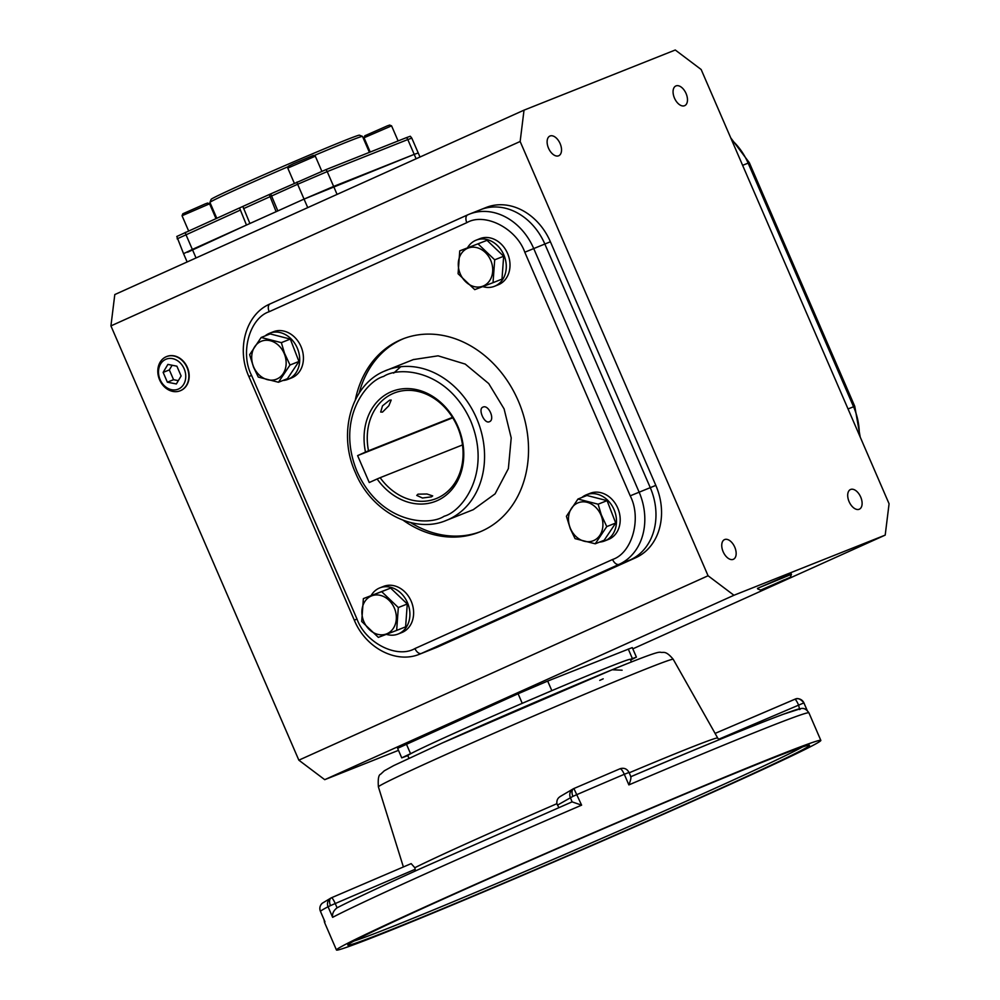 <?xml version="1.0" encoding="UTF-8"?>
<svg xmlns="http://www.w3.org/2000/svg" width="1000" height="1000" viewBox="0 0 1000 1000"><rect width="100%" height="100%" fill="white"/><g stroke="black" fill="none" stroke-linecap="round" stroke-linejoin="round"><path stroke-width="1.5" d="M288.375 166.575A83.112 1.762 156.6 0 0 241.588 187.162A83.112 1.762 156.6 0 0 209.938 202.387A83.112 1.762 156.6 0 0 209.938 202.425L216.762 218.2M369.4 152.363L362.5 136.412A83.112 1.762 156.6 0 0 362.463 136.387L359.438 135.188A80.812 1.713 156.6 0 0 318.075 151.45A80.812 1.713 156.6 0 0 241.912 184.55A80.812 1.713 156.6 0 0 211.15 199.35L209.938 202.387M269.262 194.537L242.85 206.438L249.913 223.487L276.125 211.688L269.262 194.537L325.838 169.688L406.425 137.637L410.312 136.25L411.8 138.125L407.8 139.55L414.212 154.375L418.212 152.95L414.212 154.375L416.112 158.775M187.562 252.25L246.475 225.037L239.537 207.938L242.987 206.4M337.075 194.387L333.638 186.425L414.212 154.375L304.05 199.1L333.638 186.425L327.212 171.6L407.8 139.55A4.612 3.762 68.3 0 0 406.425 137.637M270.712 193.888L277.838 210.912L304.05 199.1L307.738 207.613M185.35 232.35A4.612 2.662 65.7 0 0 185.938 234.6L192.35 249.438L183.562 253.675L176.788 236.475L239.537 207.938M362.463 136.387A83.112 1.762 156.6 0 0 313.95 155.638M791.225 573.775L757.463 588.375L791.475 574.312L790.312 577.275L760.65 590.1L790.312 577.275M766.862 587.525L784.1 579.837L766.862 587.525M180.637 390.588A18.4 15.025 68.3 0 1 159.625 379.875A18.4 15.025 68.3 0 1 166.025 356.812A18.4 15.025 68.3 0 1 167.125 356.388A18.4 15.025 68.3 0 1 187.288 368.15A18.4 15.025 68.3 0 1 180.712 390.55A18.4 15.025 68.3 0 1 180.637 390.588M178.538 389.012A16.163 13.188 68.3 0 1 160.1 379.6A16.163 13.188 68.3 0 1 165.712 359.35A16.163 13.188 68.3 0 1 184.15 368.762A16.163 13.188 68.3 0 1 178.538 389.012M181.112 375.975L176.887 366.188L167.887 364.4L163.137 372.388L167.362 382.175L176.363 383.963L181.112 375.975M167.362 382.175L173.562 379.7L178.325 380.65M163.137 372.388L169.338 369.925L173.562 379.7M172.125 365.238L169.338 369.925M215.975 218.55L209.587 203.812L182.05 215.738L188.6 230.888M209.587 203.812L207.613 203.038L205.275 203.875L182.838 213.762L182.05 215.738M287.775 168.088L288.55 166.125L293.7 163.65L313.337 155.4L315.312 156.175L287.775 168.088L294.325 183.25M364.038 137.762L364.812 135.787L387.262 125.9L389.6 125.062L391.575 125.85L364.038 137.762L370.213 152.037M284.125 353.363A20.425 16.663 68.3 0 1 277.025 378.963A20.425 16.663 68.3 0 1 253.725 367.062A20.425 16.663 68.3 0 1 260.812 341.475A20.425 16.663 68.3 0 1 284.125 353.363M258.288 377.088L253.538 367.163L249.638 354.7L261.175 337.475L270.138 333.913L290.312 339.075L298.95 361.463L287.425 378.688L278.463 382.25L258.288 377.088M261.175 337.475L281.35 342.638L284.5 353.2L289.988 365.025L278.463 382.25M281.35 342.638L290.312 339.075M289.988 365.025L298.95 361.463M269.6 333.237L273.325 331.763A24.825 20.25 68.3 0 1 301.15 346.912A24.825 20.25 68.3 0 1 292.35 377.587A24.825 20.25 68.3 0 1 291.663 377.887L287.95 379.363A24.825 20.25 -111.7 0 0 288.637 379.075A24.825 20.25 -111.7 0 0 297.425 348.387A24.825 20.25 -111.7 0 0 269.6 333.237A24.825 20.25 -111.7 0 0 268.925 333.525A24.825 20.25 -111.7 0 0 265.087 335.925M282.825 380.513A24.825 20.25 -111.7 0 0 287.95 379.363M371.012 596.138A20.425 16.663 68.3 0 1 394.325 608.025A20.425 16.663 68.3 0 1 387.225 633.612A20.425 16.663 68.3 0 1 363.913 621.725A20.425 16.663 68.3 0 1 371.012 596.138M396.65 630.413L378.35 637.375L361.712 621.475L363.375 598.612L390.637 588.088L407.275 603.987L405.613 626.85L396.65 630.413L398.312 607.55L381.675 591.65L390.637 588.088M363.375 598.612L381.675 591.65M407.275 603.987L398.312 607.55M379.8 587.888L383.525 586.413A24.825 20.25 68.3 0 1 411.163 601.15A24.825 20.25 68.3 0 1 401.863 632.537L398.15 634.012A24.825 20.25 -111.7 0 0 407.45 602.625A24.825 20.25 -111.7 0 0 379.8 587.888A24.825 20.25 -111.7 0 0 371.125 595.538M386.35 634.35A24.825 20.25 -111.7 0 0 398.15 634.012M483.6 285.863A20.425 16.663 68.3 0 1 460.3 273.975A20.425 16.663 68.3 0 1 467.388 248.388A20.425 16.663 68.3 0 1 490.7 260.275A20.425 16.663 68.3 0 1 483.6 285.863M459.75 250.863L487.025 240.338L503.663 256.25L501.987 279.113L493.025 282.675L474.725 289.637L458.088 273.738L459.75 250.863L487.025 240.338M478.062 243.912L494.7 259.812L503.663 256.25M494.7 259.812L493.025 282.675M476.188 240.15L479.9 238.663A24.825 20.25 68.3 0 1 507.55 253.4A24.825 20.25 68.3 0 1 498.237 284.788L494.525 286.275A24.825 20.25 -111.7 0 0 503.825 254.887A24.825 20.25 -111.7 0 0 476.188 240.15A24.825 20.25 -111.7 0 0 467.5 247.787M482.725 286.6A24.825 20.25 -111.7 0 0 494.525 286.275M570.5 528.625A20.425 16.663 68.3 0 1 577.587 503.038A20.425 16.663 68.3 0 1 600.9 514.925A20.425 16.663 68.3 0 1 593.8 540.513A20.425 16.663 68.3 0 1 570.5 528.625M598.125 504.2L601.275 514.763L606.763 526.587L615.725 523.025L604.188 540.237L595.237 543.8L575.062 538.638L570.3 528.713L566.413 516.263L577.95 499.038L598.125 504.2L607.075 500.637L615.725 523.025M577.95 499.038L586.912 495.475L607.075 500.637M606.763 526.587L595.237 543.8M586.375 494.8L590.1 493.312A24.825 20.25 68.3 0 1 617.925 508.475A24.825 20.25 68.3 0 1 609.125 539.15A24.825 20.25 68.3 0 1 608.438 539.438L604.725 540.925A24.825 20.25 -111.7 0 0 605.4 540.638A24.825 20.25 -111.7 0 0 614.2 509.95A24.825 20.25 -111.7 0 0 586.375 494.8A24.825 20.25 -111.7 0 0 585.7 495.087A24.825 20.25 -111.7 0 0 581.862 497.488M599.6 542.075A24.825 20.25 -111.7 0 0 604.725 540.925M180.287 390.737A18.4 15.025 -111.7 0 0 180.45 390.675A18.4 15.025 -111.7 0 0 180.963 390.462A18.4 15.025 -111.7 0 0 187.488 367.713A18.4 15.025 -111.7 0 0 166.85 356.475A18.4 15.025 -111.7 0 0 166.688 356.538M548.525 148.2A10.788 6.225 -114.3 0 1 549.888 136.062A10.788 6.225 -114.3 0 1 560.112 143.588A10.788 6.225 -114.3 0 1 558.75 155.738A10.788 6.225 -114.3 0 1 548.525 148.2M674.475 98.112A10.788 6.225 -114.3 0 1 675.837 85.975A10.788 6.225 -114.3 0 1 686.062 93.5A10.788 6.225 -114.3 0 1 684.7 105.65A10.788 6.225 -114.3 0 1 674.475 98.112M849.112 501.675A10.788 6.225 -114.3 0 1 850.475 489.525A10.788 6.225 -114.3 0 1 860.7 497.062A10.788 6.225 -114.3 0 1 859.338 509.2A10.788 6.225 -114.3 0 1 849.112 501.675M723.162 551.763A10.788 6.225 -114.3 0 1 724.513 539.612A10.788 6.225 -114.3 0 1 734.75 547.15A10.788 6.225 -114.3 0 1 733.388 559.288A10.788 6.225 -114.3 0 1 723.162 551.763M398.488 750.35L324.725 779.675L298.85 760.175L110.925 325.9L114.8 294.562L524.025 110.15L520.15 141.488L110.925 325.9M520.15 141.488L708.075 575.763L298.85 760.175M356.975 618.975C365.363 642.862 397.038 659.013 414.95 648.55L612.575 559.487C632.225 553.025 641.862 518.263 630.212 495.838L524.788 252.225C516.4 228.337 484.738 212.188 466.812 222.662L269.188 311.712C249.537 318.175 239.9 352.938 251.55 375.363L356.975 618.975L354.338 620.25C365.525 647.688 396.05 664.2 419.825 654.1L436.562 647.438A57.725 47.112 -111.7 0 0 438.15 646.762L635.775 557.7A57.725 47.112 -111.7 0 0 655.825 485.387L550.4 241.762A57.725 47.112 -111.7 0 0 486.112 207.488L480.538 209.713A57.725 47.112 68.3 0 1 544.825 243.988L650.25 487.6A57.725 47.112 68.3 0 1 630.2 559.925L432.575 648.988A57.725 47.112 68.3 0 1 430.988 649.663A57.725 47.112 -111.7 0 0 432.575 648.988L630.2 559.925A57.725 47.112 -111.7 0 0 650.25 487.6L544.825 243.988A57.725 47.112 -111.7 0 0 480.538 209.713L469.375 214.15A57.725 47.112 -111.7 0 0 467.788 214.825A6.925 4 -114.3 0 0 467.688 214.862L270.062 303.925A6.925 4 -114.3 0 1 270.163 303.875L467.6 214.913M708.075 575.763L733.95 595.262L324.725 779.675M733.95 595.262L885.2 535.112L632.812 648.85M401.737 757.862L407.825 755.6A121.213 2.562 -23.4 0 1 453.988 733.375A121.213 2.562 -23.4 0 1 569.288 683.288A121.213 2.562 -23.4 0 1 630.312 659.362L636.4 657.138L632.275 647.6L547.688 681.075L518.1 693.75L397.612 748.325L401.737 757.862L413.413 752.325M524.025 110.15L675.275 50L701.15 69.5L889.075 503.775L885.2 535.112M478.938 210.387A57.725 47.112 68.3 0 1 480.538 209.713M519.35 704.575L553.888 689.775M636.4 657.138L630.6 660.025M196.038 257.95L192.35 249.438L304.05 199.1L297.638 184.262L327.212 171.6A4.612 3.762 68.3 0 0 325.838 169.688M452.475 417.388L368.5 450.788A56.8 46.35 68.3 0 1 392.612 393.713A56.8 46.35 68.3 0 1 394.175 393.05A56.8 46.35 68.3 0 1 457.837 427.738A56.8 46.35 68.3 0 1 437.713 497.938A56.8 46.35 68.3 0 1 436.15 498.6A56.8 46.35 68.3 0 1 380.138 477.688L462.488 444.938M431.45 496.85L432.688 495.9L426.975 494L418 494.162L416.75 495.425L422.45 498.013L431.45 496.85M389.613 400.163L382.5 405.863L380.688 412.05L382.5 412.113L388.85 405.763L391.2 400.05L389.613 400.163M452.738 417.8L357.612 455.625L369.25 482.525L377.125 478.975A59.1 48.238 -111.7 0 0 437.388 500.55A59.1 48.238 -111.7 0 0 457.912 426.5A59.1 48.238 -111.7 0 0 390.45 392.088A59.1 48.238 -111.7 0 0 365.475 452.075L368.5 450.788M489.338 421.737C484.338 424.237 477.6 408.713 483 407.1C488.65 404.312 495.375 419.837 489.338 421.737L489.45 421.688M357.612 455.625L365.475 452.075M377.125 478.975L380.138 477.688M355.35 399.85A103.9 84.787 68.3 0 1 399.625 340.275A103.9 84.787 68.3 0 1 402.488 339.062A103.9 84.787 68.3 0 1 518.962 402.5A103.9 84.787 68.3 0 1 482.137 530.925A103.9 84.787 68.3 0 1 479.275 532.137A103.9 84.787 68.3 0 1 403.263 520.325M359.162 393.137A103.9 84.787 68.3 0 1 402.113 339.288A103.9 84.787 68.3 0 1 403.738 338.575M480.513 531.638A103.9 84.787 68.3 0 1 410.637 522.587M400.75 366.725L393.65 373.113M473.212 509.712L495.112 493.837L508.375 468.612L511.213 437.912L504.087 408.875L488.725 383.575L465.225 364.087L438.088 355.825L413.35 359.588M337.762 907.475L337.075 907.812L335.225 903.538L415.175 869.275L414.825 867.725A170.188 3.6 -23.4 0 1 470.138 841.963A170.188 3.6 -23.4 0 1 556.912 803.688L558.825 807.6M557.425 805.175L572.925 796.363A6.925 4 -114.3 0 1 573.787 788.562A6.925 4 -114.3 0 1 573.888 788.525L581.613 805.15A263.888 5.587 156.6 0 0 425.037 874A263.888 5.587 156.6 0 0 332.638 917.337C332.062 913.75 333.537 910.575 337.075 907.812M802.387 747A249.237 5.275 -23.4 0 1 711.562 789.862A249.237 5.275 -23.4 0 1 353.913 941.062M443.587 898.913A251.537 5.325 -23.4 0 1 680.675 795.863A251.537 5.325 -23.4 0 1 809.412 745.212A251.537 5.325 -23.4 0 1 713.725 791.488A251.537 5.325 -23.4 0 1 472.262 896.363A251.537 5.325 -23.4 0 1 347.812 944.963A251.537 5.325 -23.4 0 1 443.587 898.913M411.175 863.625L331.475 897.763L411.175 863.625L414.825 867.725M720.35 788.85A263.888 5.587 -23.4 0 1 469.325 897.913A263.888 5.587 -23.4 0 1 336.463 950A263.888 5.587 -23.4 0 1 436.95 901.55A263.888 5.587 -23.4 0 1 687.987 792.475A263.888 5.587 -23.4 0 1 820.837 740.387A263.888 5.587 -23.4 0 1 720.35 788.85M820.837 740.387L808.925 712.85A263.888 5.587 156.6 0 0 628.875 784.9L624.288 774.3L628.938 772.475M628.875 784.9C630.6 780.487 631.237 777.775 630.788 776.75M630.962 776.912L629.012 772.412C627.05 768.875 624.15 767.613 620.325 768.65L619.938 768.787A6.925 1.837 -113.1 0 0 619.913 768.812L573.9 788.525L619.913 768.812A6.925 1.837 -113.1 0 1 624.288 774.3A263.888 5.587 -23.4 0 0 577.025 794.55L572.925 796.363M629.188 772.812A170.188 3.6 -23.4 0 1 717.663 737.975L718.612 739.275L803.9 702.887L807.138 710.387M630.65 776.775C726.875 735.725 808.625 703.225 799.688 709.562L798.562 705.025A6.925 1.175 -113.2 0 0 794.825 699.25L715.113 733.4L795.362 699.05C797.837 697.775 800.688 699.05 803.913 702.862L807.175 710.413M560.988 796.112C557.85 797.7 556.487 800.225 556.912 803.688M717.663 737.975L715.075 733.425M415.05 871.112L415.175 869.275M581.613 805.15L572.087 801.875L426 866.175M573.888 788.525L573.125 788.913A6.925 6.825 -120.4 0 0 570.363 797.575L572.087 801.875M332.638 917.337L328.062 906.75A6.925 6.675 -117.8 0 1 330.975 898L322.3 903.213A6.925 6.913 49.9 0 0 320.412 911.25L324.625 920.975M243.5 208.663L269.713 196.85M177.138 238.85L240.062 210.212M297.05 182.013A4.612 2.662 65.7 0 0 297.638 184.262L271.425 196.075M419.825 654.1A57.725 47.112 -111.7 0 0 421.425 653.425L438.15 646.762M635.775 557.7L619.05 564.362A57.725 47.112 -111.7 0 0 639.087 492.038L533.663 248.425A57.725 47.112 -111.7 0 0 469.375 214.15L467.688 214.862A6.925 4 -114.3 0 0 466.812 222.662M524.788 252.225L550.4 241.762M630.212 495.838L655.825 485.387M522.225 703.288L518.1 693.75M406.4 744.087L410.525 753.625M551.812 690.612L547.688 681.075M632.388 658.562L628.263 649.025M413.675 359.45L384.25 371.225C350.9 385.15 337.6 433.825 355.462 472.75C371.275 511.425 413.85 534.312 446.262 520.425A80.812 65.95 -111.7 0 0 448.488 519.487A80.812 65.95 -111.7 0 0 477.125 419.6A80.812 65.95 -111.7 0 0 386.538 370.25A80.812 65.95 -111.7 0 0 384.312 371.188M383.663 376.413C399.038 366.125 447.463 369.375 470.625 420.763C492.25 472.863 461.975 511.562 444.175 516.225C428.8 526.512 380.375 523.275 357.212 471.875C335.588 419.787 365.863 381.075 383.663 376.413M612.575 559.487A6.925 4 65.7 0 0 619.05 564.362L421.425 653.425A6.925 4 -114.3 0 1 414.95 648.55M251.55 375.363L248.912 376.625L354.338 620.25M269.188 311.712A6.925 4 -114.3 0 1 270.062 303.925C245.688 314.2 236.25 349.05 248.912 376.625M859.287 434.938A57.725 47.112 -111.7 0 0 853.562 406.75L848.037 408.95M860.238 437.137L854.762 406.325L853.562 406.75L748.138 163.137L742.613 165.325M854.762 406.325L749.338 162.712L748.138 163.137A57.725 47.112 -111.7 0 0 731.575 139.838M599.75 680.375L603.2 678.825M622.112 670.2L612.163 669.762L442.05 743.088M378.4 786.888C377.837 778.988 378.6 774.75 380.7 774.175L384.25 770.837L393.6 765.65L441.863 743.175C506.125 714.137 609.45 670.088 642.8 657.55C658.062 651.8 658.888 652.288 660.425 652.212C663.263 653.3 665.2 649.65 673.225 659.3A160.625 3.4 156.6 0 0 592.212 691.075A160.625 3.4 156.6 0 0 439.575 757.4A160.625 3.4 156.6 0 0 378.4 786.888L403.387 866.963M320.425 911.263L320.412 911.25A263.888 5.587 -23.4 0 1 328.062 906.75L330.487 905.612A6.925 4 -114.3 0 1 331.362 897.812A6.925 4 -114.3 0 1 331.45 897.775A6.925 1.175 66.8 0 1 331.475 897.763A6.925 1.175 66.8 0 1 335.225 903.538L330.487 905.612M560.212 796.5L573.125 788.913A6.925 6.825 -120.4 0 1 573.725 788.6M325 921.838A263.888 5.587 156.6 0 0 324.55 922.463L323.975 919.513M794.85 699.237A6.925 6.913 -130.1 0 1 803.888 702.862M419.988 157.025L411.8 138.125M760.65 590.1L757.712 588.938M168.088 356.05L167.125 356.388M181.637 390.125L180.712 390.55M315.312 156.175L321.863 171.3M391.575 125.85L398.113 140.938M183.562 253.675L187.138 261.962M446.262 520.425L473.375 509.637M749.338 162.712L730.7 137.8M572.1 801.862L425.913 866.213C382.663 885.713 353.125 899.538 337.312 907.688M336.463 950L324.55 922.463M673.225 659.3L715.575 734.237M324.787 921.413L320.4 911.263C319.262 908.162 319.9 905.487 322.3 903.213M630.675 776.775C702.588 746.237 753.45 725.413 783.225 714.275L800.612 708.675C803.675 707.763 806.438 709.15 808.925 712.85M407.825 755.638L408.963 758.25M630.312 659.362L631.438 661.975"/></g></svg>
